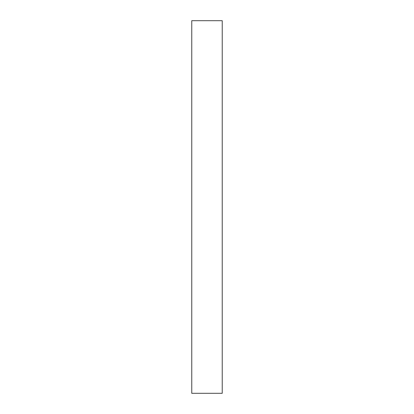 <?xml version="1.0" encoding="UTF-8"?>
<svg xmlns="http://www.w3.org/2000/svg" width="414" height="414" viewBox="0 0 414 414"><rect width="100%" height="100%" fill="white"/><g stroke="black" fill="none" stroke-linecap="round" stroke-linejoin="round"><path stroke-width="0.62" d="M222.235 199.843L222.235 393.3L191.765 393.3L191.765 20.7L222.235 20.7L222.235 199.843"/></g></svg>
